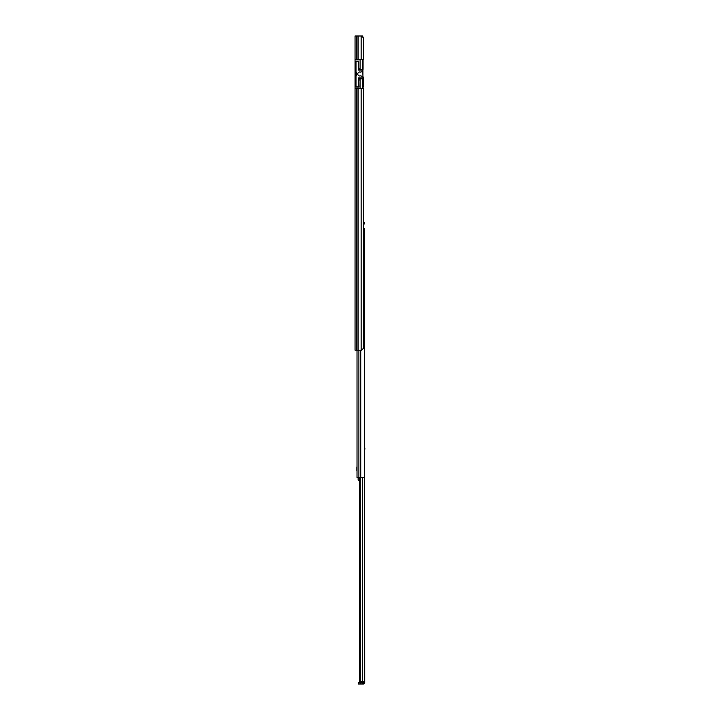 <?xml version="1.0" encoding="UTF-8"?>
<svg xmlns="http://www.w3.org/2000/svg" width="720" height="720" viewBox="0 0 720 720"><rect width="100%" height="100%" fill="white"/><g stroke="black" fill="none" stroke-linecap="round" stroke-linejoin="round"><path stroke-width="1.08" d="M355.995 87.057L358.983 87.057L358.587 79.983L360.081 79.983L360.081 88.623L355.05 88.623L355.05 350.181L361.737 350.181L363.456 348.219L363.456 88.623L361.134 88.623L361.134 350.181M361.134 36L361.134 59.562L363.456 59.562L363.456 37.962L361.737 36L355.05 36L355.05 59.562L360.081 59.562L360.081 68.202L358.587 68.202L358.587 61.137L355.995 61.137L358.587 61.137M362.943 71.289L362.943 70.047L358.353 70.047L358.353 61.254L355.995 61.254L355.995 72.405L356.625 72.405L356.625 75.546L355.995 75.546L355.995 72.405L355.995 86.94L358.74 86.94L358.353 77.904L362.943 77.904L362.943 71.289L360.765 72.081A0.783 0.783 0 0 1 360.36 72.063A2.007 2.007 0 0 0 357.759 73.98A2.007 2.007 0 0 0 360.36 75.888A0.783 0.783 0 0 1 360.765 75.87L362.943 76.662M355.05 59.562L355.05 88.623L361.134 88.623M358.587 79.983L358.587 77.904M358.587 70.047L358.587 68.202M360.081 59.562L362.673 59.562L362.673 69.381L358.587 69.381L360.081 69.381L360.081 68.202M362.673 69.381L363.06 78.804L358.587 78.804L360.081 78.804L360.081 79.983M358.587 81.162L358.425 77.904M355.995 36L362.673 36L362.673 37.062M360.081 88.623L363.06 88.623L363.06 78.804M362.673 36L363.06 37.512M363.06 59.562L363.06 69.381M362.673 78.804L362.673 88.623M363.06 87.372L363.447 86.598A1.575 1.575 0 0 0 363.609 85.896L363.609 77.238L363.06 76.842M358.353 69.03L358.353 70.047M363.456 223.956L364.473 223.956L364.473 222.39L363.456 222.39M364.473 222.39L364.473 223.956M360.756 350.181L360.756 477.657L364.473 477.657L364.473 228.672L364.716 681.723L363.537 681.489M360.756 477.657L357.012 477.657L357.012 350.181M364.473 228.672L363.456 228.672M357.012 470.457L357.012 466.929M356.859 470.457L356.859 466.929M359.451 478.809L358.128 478.809L358.128 479.916L359.451 480.762M358.371 480.015L358.92 480.015M358.128 478.809L358.128 477.657M358.128 479.916L358.128 479.367M363.195 684L358.488 684L358.488 682.821L363.195 682.821L363.339 684A1.377 1.377 0 0 0 364.716 682.623L364.716 681.723M360.27 477.657L360.27 681.489L359.451 681.489L359.451 477.657M364.716 681.489L360.27 681.489M363.195 682.821L363.537 681.723M364.95 448.047L364.752 449.622L364.95 448.047M358.146 36L358.146 59.562M358.011 36L358.011 59.562M356.31 36L356.31 59.562M358.146 88.623L358.146 350.181M358.011 88.623L358.011 350.181M356.31 88.623L356.31 350.181M363.06 78.021L358.587 78.021M358.893 350.181L358.893 477.657M362.556 477.657L362.556 681.489M360.702 682.821L360.702 684M362.196 682.821L362.196 684"/></g></svg>
